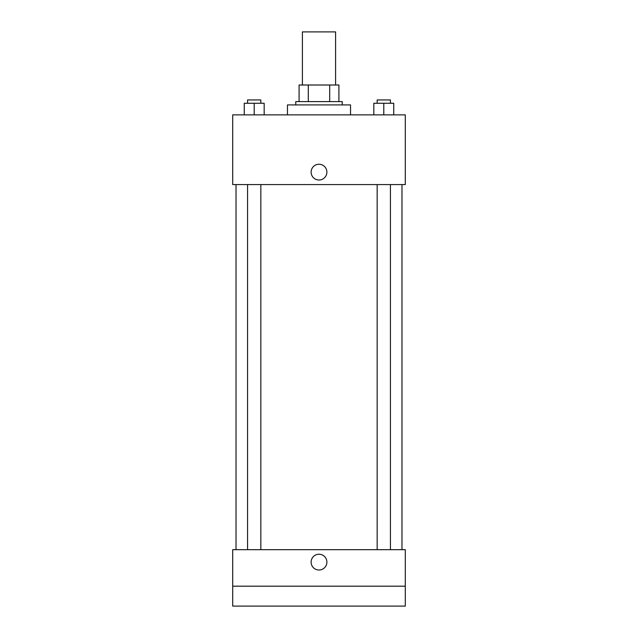<?xml version="1.0" encoding="UTF-8"?>
<svg xmlns="http://www.w3.org/2000/svg" width="638" height="638" viewBox="0 0 638 638"><rect width="100%" height="100%" fill="white"/><g stroke="black" fill="none" stroke-linecap="round" stroke-linejoin="round"><path stroke-width="0.96" d="M335.596 85.006L335.596 31.9L302.404 31.9L302.404 85.006M308.298 101.602L308.298 85.006L299.086 85.006L299.086 101.602L299.086 85.006M308.298 85.006L338.914 85.006L338.914 101.602M329.702 101.602L329.702 85.006M295.769 104.919L295.769 101.602L342.231 101.602L342.231 104.919M350.533 114.88L350.533 104.919L287.467 104.919L287.467 114.88M232.703 114.88L405.297 114.88L405.297 184.581L232.703 184.581L232.703 114.88M319 180.012A7.879 7.879 0 0 1 312.173 168.193A7.879 7.879 0 0 1 325.827 168.193A7.879 7.879 0 0 1 319 180.012M232.703 549.677L405.297 549.677L405.297 606.1L232.703 606.1L232.703 549.677M319 570.005A7.879 7.879 0 0 1 312.173 558.178A7.879 7.879 0 0 1 325.827 558.178A7.879 7.879 0 0 1 319 570.005M232.703 586.186L405.297 586.186M373.828 114.88L373.828 103.26L393.742 103.26L393.742 114.88L393.742 103.26M383.789 114.88L383.789 103.26M390.424 103.26L390.424 99.943L377.154 99.943L377.154 103.26M244.258 114.88L244.258 103.26L264.172 103.26L264.172 114.88L264.172 103.26M254.211 114.88L254.211 103.26M260.846 103.26L260.846 99.943L247.576 99.943L247.576 103.26M401.98 549.677L401.98 184.581M236.02 549.677L236.02 184.581M377.154 184.581L377.154 549.677M390.424 184.581L390.424 549.677M260.846 549.677L260.846 184.581M247.576 549.677L247.576 184.581"/></g></svg>
